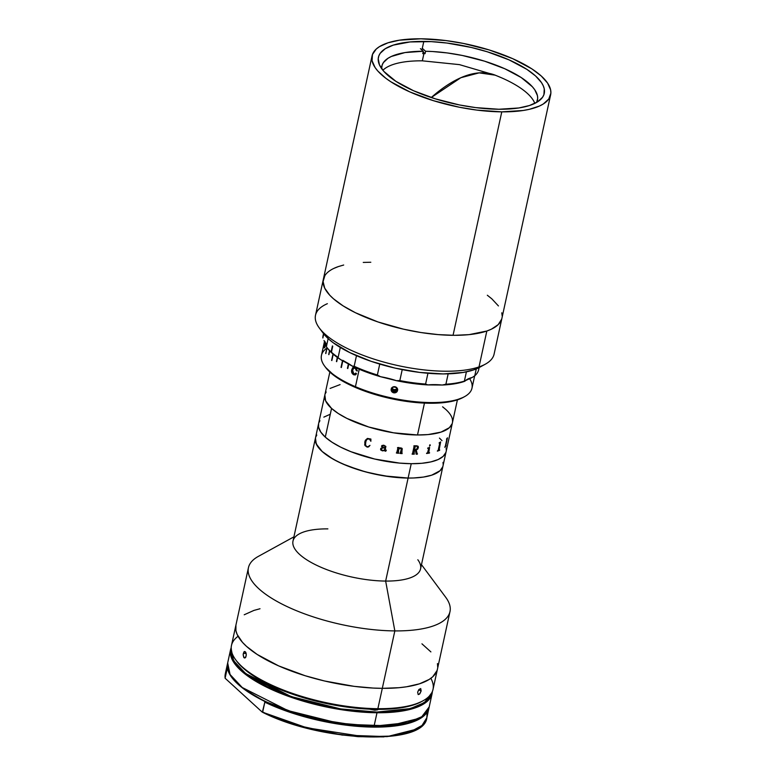 <?xml version="1.0" encoding="UTF-8"?>
<svg xmlns="http://www.w3.org/2000/svg" width="776" height="776" viewBox="0 0 776 776"><rect width="100%" height="100%" fill="white"/><g stroke="black" fill="none" stroke-linecap="round" stroke-linejoin="round"><path stroke-width="1.16" d="M460.828 77.726L479.131 72.866L495.224 75.165A202.691 81.936 111.7 0 0 460.828 77.726A202.691 81.936 111.7 0 0 431.243 97.533L460.828 77.726M423.812 41.409A84.865 29.381 -167.7 0 1 507.533 59.209A84.865 29.381 -167.7 0 1 544.267 93.411A84.865 29.381 -167.7 0 1 498.89 109.251L518.814 107.971L529.436 105.536L537.438 101.937L542.521 97.32L543.898 94.682L544.267 88.881L543.248 85.767L541.444 82.547L535.547 75.941L526.797 69.316L509.085 59.888L487.27 51.779L471.352 47.472L446.966 43.049L431.262 41.632L410.058 41.943L393.267 45.124L385.265 48.713L380.182 53.331L378.804 55.969L378.222 58.792L379.454 64.893L383.839 71.392L395.915 81.344L413.618 90.773L435.443 98.872L459.489 104.954L475.746 107.612L498.89 109.251A84.865 29.381 -167.7 0 1 415.17 91.452A84.865 29.381 -167.7 0 1 378.436 57.249A84.865 29.381 -167.7 0 1 423.812 41.409L421.931 50.023L423.812 41.409M501.781 111.86A91.384 31.641 -167.7 0 1 411.62 92.693A91.384 31.641 -167.7 0 1 372.063 55.862A91.384 31.641 -167.7 0 1 420.922 38.8A91.384 31.641 -167.7 0 1 511.083 57.967A91.384 31.641 -167.7 0 1 550.64 94.798A91.384 31.641 -167.7 0 1 501.781 111.86L453.058 335.319L501.781 111.86L476.852 110.095L459.344 107.233L433.445 100.686L409.951 91.966L390.881 81.8L385.798 78.25L377.873 71.091L375.099 67.551L372.063 60.732L372.461 54.485L376.263 49.033L379.415 46.667L388.029 42.796L399.465 40.177L420.922 38.8L445.86 40.565L463.359 43.427L489.258 49.965L512.761 58.695L531.832 68.851L541.25 75.99L547.604 83.11L550.64 89.919L550.873 93.13L548.768 99.018L543.297 103.984L539.359 106.069L529.28 109.329L523.237 110.473L501.781 111.86M372.063 55.862L323.34 279.321A91.384 31.641 12.3 0 0 362.896 316.152A91.384 31.641 12.3 0 0 453.058 335.319A91.384 31.641 12.3 0 0 501.917 318.257A91.384 31.641 -167.7 0 1 486.833 331.022A91.384 31.641 -167.7 0 1 383.218 323.679A91.384 31.641 -167.7 0 1 323.34 279.321A91.384 31.641 -167.7 0 1 338.423 266.556L343.69 265.023M319.324 328.005L323.165 333.176A86.165 29.837 12.3 0 0 391.502 367.261A86.165 29.837 12.3 0 0 473.729 369.871L479.005 366.922A91.384 31.641 -167.7 0 1 391.802 364.157A91.384 31.641 -167.7 0 1 319.324 328.005A91.384 31.641 -167.7 0 1 327.375 303.688M323.34 279.321L315.512 315.221A91.384 31.641 12.3 0 0 375.39 359.579A91.384 31.641 12.3 0 0 479.005 366.922L486.833 331.022L469.092 334.631L454.445 335.319L438.197 334.611L420.961 332.535L403.413 329.15L377.951 321.943L355.476 312.747L343.128 305.889L333.447 298.76L329.732 295.181L324.717 288.158L323.088 281.543L324.892 275.587M363.255 262.424L370.812 262.249M487.328 295.239L491.809 298.818L498.444 305.948M501.791 312.796L502.179 316.036M501.703 319.111L498.192 324.64L491.392 329.179L486.833 331.022L479.005 366.922A91.384 31.641 12.3 0 0 494.089 354.157L550.64 94.798M333.874 268.399L338.423 266.556M485.301 364.196A91.384 31.641 -167.7 0 1 479.005 366.922L473.729 369.871A86.165 29.837 12.3 0 0 479.655 367.29L485.301 364.196M322.845 332.729L329.102 339.451L333.331 342.827L349.879 352.634L371.064 361.306L395.062 368.105L419.816 372.431L443.183 373.925L463.165 372.451L473.729 369.871L479.704 367.271M534.809 103.392A79.637 27.577 12.3 0 0 493.478 74.535M425.578 51.274A79.637 27.577 -167.7 0 1 503.527 68.191A79.637 27.577 -167.7 0 1 537.467 100.056A79.637 27.577 -167.7 0 1 536.614 102.442L537.681 98.465L537.448 95.691L534.78 89.803L532.375 86.757L521.171 77.513L504.778 68.744L484.583 61.178L462.292 55.465L447.18 52.933L432.542 51.526L425.578 51.274L425.054 53.66L425.578 51.274L422.687 48.665L425.578 51.274M422.765 53.651L423.289 51.255L422.765 53.651A79.637 27.577 -167.7 0 1 423.909 53.651L422.338 60.829L423.909 53.651A79.637 27.577 -167.7 0 1 425.054 53.66L423.143 51.943M423.289 51.255L420.408 48.645L423.289 51.255L404.985 52.574L391.298 56.483L387.971 58.297L383.373 62.623L382.141 65.087L381.637 68.647A79.637 27.577 -167.7 0 1 381.85 66.125A79.637 27.577 -167.7 0 1 423.289 51.255M501.859 77.939L495.224 75.165L459.45 64.631L422.338 60.829A79.637 27.577 12.3 0 0 382.878 70.267M417.827 559.748A65.281 22.601 -167.7 0 1 385.653 581.069L394.839 630.907A103.14 35.706 12.3 0 0 445.666 597.219L421.475 564.656M329.849 372.063L324.843 394.974A65.281 22.601 12.3 0 0 353.099 421.29A65.281 22.601 12.3 0 0 417.507 434.977L393.471 432.804L368.687 426.994L346.95 418.429L338.287 413.511L331.556 408.409L325.29 437.13L331.556 408.409L325.629 400.852L324.853 394.955L325.629 400.852L331.556 408.409A65.281 22.601 -167.7 0 1 324.843 394.974L292.998 541.066A65.281 22.601 12.3 0 0 321.245 567.382A65.281 22.601 12.3 0 0 385.653 581.069L408.108 478.055L385.653 581.069A65.281 22.601 12.3 0 0 420.553 568.886L443.009 465.872A65.281 22.601 -167.7 0 1 408.108 478.055L390.299 476.794L371.539 473.399L359.298 470.081L342.517 463.844L333.001 459.082L322.166 451.486L316.239 443.94L315.463 438.033A65.281 22.601 12.3 0 0 343.71 464.368A65.281 22.601 12.3 0 0 408.108 478.055A65.281 22.601 -167.7 0 1 343.71 464.368A65.281 22.601 -167.7 0 1 315.454 438.062L315.454 441.544L317.626 446.404L322.166 451.486L328.898 456.589L337.56 461.507L347.823 466.066L365.35 471.827L384.071 475.892L408.108 478.055L411.241 463.699A65.281 22.601 -167.7 0 1 346.843 450.002A65.281 22.601 -167.7 0 1 318.587 423.696A65.281 22.601 12.3 0 0 325.29 437.13A65.281 22.601 12.3 0 0 394.858 462.612A65.281 22.601 12.3 0 0 446.142 451.506A65.281 22.601 -167.7 0 1 411.241 463.699L408.108 478.055L413.569 477.977L408.108 478.055A65.281 22.601 12.3 0 0 443.009 465.872L452.408 422.794A65.281 22.601 -167.7 0 1 401.114 433.891A65.281 22.601 -167.7 0 1 331.556 408.409L338.287 413.511L346.95 418.429L368.687 426.994L393.471 432.804L417.507 434.977L424.453 403.103L417.507 434.977L428.08 434.57L441.001 432.116L449.401 427.673L452.117 423.774L449.401 427.673L441.001 432.116L428.08 434.57L417.507 434.977A65.281 22.601 12.3 0 0 452.408 422.794A65.281 22.601 -167.7 0 0 445.696 409.359L442.592 406.799L445.696 409.359M235.778 659.92L236.738 661.21A101.831 35.26 12.3 0 0 377.039 709.361L377.873 708.692A103.14 35.706 12.3 0 0 433.018 689.437L449.973 611.653A103.14 35.706 -167.7 0 1 394.839 630.907L382.306 688.341A103.14 35.706 12.3 0 0 437.451 669.087A103.14 35.706 -167.7 0 1 382.306 688.341L399.029 687.701L406.517 686.789L419.428 683.831L429.157 679.466L432.707 676.798L437.004 670.648L432.707 676.798L429.157 679.466L419.428 683.831L406.517 686.789L399.029 687.701L382.306 688.341L394.839 630.907A103.14 35.706 -167.7 0 1 293.076 609.276A103.14 35.706 -167.7 0 1 248.436 567.712L235.914 625.146A103.14 35.706 12.3 0 0 280.553 666.72A103.14 35.706 12.3 0 0 382.306 688.341A103.14 35.706 -167.7 0 1 280.553 666.72A103.14 35.706 -167.7 0 1 235.914 625.146L231.471 645.496A103.14 35.706 12.3 0 0 276.12 687.061A103.14 35.706 12.3 0 0 377.873 708.692L382.306 688.341L373.256 688.069L382.306 688.341L377.873 708.692A103.14 35.706 -167.7 0 1 235.778 659.92A103.14 35.706 -167.7 0 1 238.067 636.272M260.018 608.743L253.936 610.411L244.207 614.776L253.936 610.411L260.018 608.743M235.923 625.107L235.914 630.655L237.146 634.438L242.471 642.334L246.516 646.369L257.147 654.43L278.671 665.895L305.181 675.741L324.523 680.979L354.166 686.353L373.256 688.069L354.166 686.353L324.523 680.979L305.181 675.741L278.671 665.895L257.147 654.43L246.516 646.369L242.471 642.334L237.146 634.438L235.914 630.655L235.923 625.107M437.712 667.215L437.451 663.587L437.712 667.215M430.893 651.908L421.95 643.828L430.893 651.908M315.735 437.072L316.792 435.045L315.735 437.072M443.009 462.389L443.174 464.678L443.009 462.389M442.727 466.851L440.011 470.751L431.601 475.203L423.434 477.065L413.569 477.977L423.434 477.065L431.601 475.203L440.011 470.751L442.727 466.851M427.683 448.353A65.252 22.591 12.3 0 0 428.507 448.247L428.527 448.256A65.281 22.601 -167.7 0 1 427.683 448.363L427.76 448.014A65.281 22.601 12.3 0 0 428.158 447.965L429.506 447.442A65.281 22.601 12.3 0 0 429.584 447.422L428.75 452.844A65.281 22.601 12.3 0 0 429.555 452.709L429.477 453.058A65.281 22.601 -167.7 0 1 426.567 453.485L426.645 453.135A65.281 22.601 12.3 0 0 427.489 453.019L428.75 448.305M293.91 536.846L258.36 556.382A103.14 35.706 12.3 0 0 278.293 602.108A103.14 35.706 12.3 0 0 394.839 630.907L385.653 581.069A65.281 22.601 -167.7 0 1 311.884 562.842A65.281 22.601 -167.7 0 1 299.274 533.898A65.281 22.601 -167.7 0 1 327.889 528.883M397.322 391.152L397.322 391.152A3.259 3.065 9 0 1 391.123 389.824L391.434 388.407A3.259 3.065 9 0 1 397.642 389.717L396.72 391.977L393.713 392.84L391.88 391.754L391.191 389.096L392.918 386.981L395.042 386.739L397.428 388.708L397.331 391.133M452.573 421.601L452.398 419.312L452.573 421.601M395.828 387.34L394.053 386.933A65.281 22.601 -167.7 0 1 395.828 387.34A65.281 22.601 12.3 0 0 394.053 386.933L395.828 387.34M340.101 384.595L330.101 388.417L340.101 384.595M326.192 391.967L325.134 393.995L326.192 391.967M393.82 386.981L395.944 387.457L393.82 386.981M446.607 438.876A65.281 22.601 12.3 0 0 446.801 438.712L447.422 437.858A65.281 22.601 12.3 0 0 447.461 437.829L445.773 446.064A65.281 22.601 12.3 0 0 446.122 445.696L446.045 446.045A65.281 22.601 -167.7 0 1 444.774 447.257L444.852 446.908A65.281 22.601 12.3 0 0 445.259 446.559L446.928 438.876A65.281 22.601 -167.7 0 1 446.53 439.226L446.607 438.876M439.197 442.756A65.281 22.601 12.3 0 0 439.536 442.64L440.574 441.942A65.281 22.601 12.3 0 0 440.632 441.913L439.061 450.196A65.281 22.601 12.3 0 0 439.711 449.925L439.633 450.274A65.281 22.601 -167.7 0 1 437.373 451.137L437.451 450.788A65.281 22.601 12.3 0 0 438.139 450.546L439.808 442.863A65.281 22.601 -167.7 0 1 439.129 443.106L439.197 442.756M429.836 444.813L430.302 445.327L429.565 446.064L429.836 444.813M418.39 447.529L417.614 449.188L416.237 449.935L417.187 453.805A65.281 22.601 12.3 0 0 417.459 453.795L417.381 454.144A65.281 22.601 -167.7 0 1 416.14 454.173L415.451 449.993A65.281 22.601 -167.7 0 1 414.491 449.993L414.045 453.834A65.281 22.601 12.3 0 0 414.316 453.834L414.238 454.183A65.281 22.601 -167.7 0 1 412.124 454.164L412.201 453.815A65.281 22.601 12.3 0 0 412.473 453.824L414.141 446.142A65.281 22.601 -167.7 0 1 413.88 446.142L413.947 445.793A65.281 22.601 12.3 0 0 416.596 445.802L418.051 446.229L418.39 447.529M398.748 449.091L398.398 452.903A65.281 22.601 12.3 0 0 398.66 452.932L398.583 453.281A65.281 22.601 -167.7 0 1 396.39 453.029L396.468 452.68A65.281 22.601 12.3 0 0 396.73 452.709L397.952 447.965A65.281 22.601 -167.7 0 1 397.506 447.907L397.584 447.558A65.281 22.601 12.3 0 0 397.962 447.606L398.99 447.49A65.281 22.601 12.3 0 0 399.097 447.5L398.854 448.596L400.649 447.81L402.094 448.402L401.89 453.252A65.281 22.601 12.3 0 0 402.152 453.281L402.075 453.63A65.281 22.601 -167.7 0 1 399.912 453.426L399.989 453.077A65.281 22.601 12.3 0 0 400.241 453.097L401.483 448.615L400.222 448.208L398.748 449.091M380.56 449.653L382.442 450.866L380.706 449.964L380.735 448.431L382.355 447.5L384.983 447.5L385.129 446.404L384.324 445.686L381.569 446.413L381.976 445.521L383.761 445.211L385.847 446.413L385.09 450.749L386.099 450.128A65.281 22.601 12.3 0 0 386.341 450.177L385.585 451.263L384.324 450.536L382.432 450.875L384.324 450.526M364.778 441.835L365.04 445.618L367.145 447.102L364.71 444.89L365.253 440.39L367.436 438.43L370.899 439.051L370.86 441.282L369.531 439.167L368.144 438.75L366.65 439.798L365.865 441.515L365.506 444.706L366.408 446.433L367.892 446.772L369.968 445.366L368.755 446.772L367.135 447.102L368.338 446.976M329.994 414.365L323.834 417.129M319.925 420.689L318.868 422.716M318.587 423.667L318.587 427.178L320.76 432.048L325.29 437.13L332.021 442.233L340.693 447.151L350.956 451.71L374.672 459.033L399.553 463.097L411.241 463.699L421.824 463.291L430.884 461.895L438.081 459.567L443.135 456.385L445.86 452.495M446.307 450.322L446.142 448.024M441.99 440.632L439.429 438.081M445.754 446.055L447.422 437.858M444.774 447.257A65.281 22.601 -167.7 0 0 446.045 446.045L446.025 446.035A65.252 22.591 12.3 0 1 444.784 447.219A65.252 22.591 12.3 0 0 446.025 446.035L446.093 445.734M438.954 450.196L440.603 441.922M437.383 451.118A65.252 22.591 12.3 0 0 439.604 450.264L439.682 449.935M439.129 443.086A65.252 22.591 12.3 0 0 439.788 442.853L439.973 442.863M440.002 443.154L438.488 450.061M417.032 453.776L416.227 449.925L417.876 448.858L418.264 446.51M413.802 453.756L414.471 449.983A65.252 22.591 12.3 0 0 415.441 449.983L416.14 454.173A65.252 22.591 12.3 0 0 417.362 454.135L417.44 453.795M412.124 454.154A65.252 22.591 12.3 0 0 414.219 454.173L414.297 453.834M413.88 446.122A65.252 22.591 12.3 0 0 414.132 446.132L414.413 446.219M416.828 446.229L416.217 446.161A65.281 22.601 -167.7 0 1 415.723 446.151L415.713 446.142A65.252 22.591 12.3 0 0 416.198 446.142L416.828 446.229M415.228 446.53L414.559 449.644A65.252 22.591 -167.7 0 1 414.549 449.634L415.228 446.53M382.471 445.909L384.983 446.016M381.559 446.375L382.325 446.54M384.392 450.798L385.982 451.001M384.915 447.839L384.401 447.82L384.915 447.839L384.401 450.187L382.093 450.429L381.375 449.294L382.141 448.121L384.401 447.81L382.141 448.13L381.375 449.294M381.889 446.636L381.54 446.045M367.552 438.925L369.541 439.158L370.87 441.272M369.279 445.851L368.678 446.433M397.506 447.897A65.252 22.591 12.3 0 0 397.952 447.956L398.185 448.159M399.077 448.412L399.087 447.5M401.493 452.912L402.259 449.032M399.912 453.417A65.252 22.591 12.3 0 0 402.065 453.62L402.143 453.271M398.001 452.534L398.748 449.081L401.202 448.276M396.39 453.019A65.252 22.591 12.3 0 0 398.573 453.271L398.651 452.932M429.467 446.025L430.098 444.793M428.498 452.777L429.565 447.432M426.567 453.475A65.252 22.591 12.3 0 0 429.458 453.048L429.535 452.718M414.559 449.644A65.281 22.601 12.3 0 0 415.538 449.644L417.245 448.547L417.333 446.578M324.775 347.667L325.687 343.002L324.678 347.648A77.028 26.665 -167.7 0 0 324.737 347.842L325.765 343.147M327.094 347.735L325.813 353.594A77.028 26.665 -167.7 0 1 325.687 353.4L326.958 347.57M328.927 354.467L329.528 350.694L328.704 354.457A77.028 26.665 -167.7 0 0 328.888 354.661L329.713 350.888L328.888 354.661M333.224 354.215L331.837 360.559A77.028 26.665 -167.7 0 1 331.604 360.355L332.991 354.011M336.735 361.538A76.766 26.578 12.3 0 1 336.639 361.461L337.317 357.397L336.425 361.47A77.028 26.665 -167.7 0 0 336.706 361.684L337.599 357.6L336.706 361.684M342.856 360.675L341.353 367.543A77.028 26.665 -167.7 0 1 341.023 367.339L342.517 360.52M348.472 363.556A77.028 26.665 -167.7 0 1 342.914 360.365M347.793 368.542L348.831 363.808L347.793 368.542A77.028 26.665 -167.7 0 1 347.425 368.338L348.463 363.585M324.533 341.246L321.458 355.379A77.028 26.665 12.3 0 0 355.437 386.69L359.24 369.25L355.437 386.69A77.028 26.665 -167.7 0 1 324.669 366.156A77.028 26.665 -167.7 0 1 327.026 348.036A77.028 26.665 12.3 0 0 326.832 348.172M355.748 367.62L357.338 370.918L356.397 370.763L356 369.007L354.826 368.086L353.361 368.396L352.673 369.696L353.031 373.295L354.389 374.051L355.709 373.12L356.553 373.731L355.33 374.886L353.904 374.827L351.838 372.703L351.586 370.501L352.576 367.834L354.389 367.087M325.008 341.624L323.573 347.881L324.62 341.256M392.559 388.766L393.054 389.164L392.559 388.766M393.616 389.465L393.054 389.164L393.616 389.465M395.498 389.678L396.109 389.513M355.874 387.641L355.437 386.69L355.874 387.641A75.718 26.219 12.3 0 0 463.156 397.428L454.29 400.775L444.115 402.579L432.096 403.248L418.72 402.754L404.49 401.114L389.94 398.398L368.765 392.52L355.874 387.641A75.718 26.219 12.3 0 1 325.629 367.446L335.193 376.389L344.534 382.19L355.874 387.641M348.608 363.682L347.6 368.309A76.766 26.578 12.3 0 0 347.823 368.425M469.412 378.349A77.028 26.665 -167.7 0 1 464.562 396.652A77.028 26.665 -167.7 0 1 355.437 386.69A77.028 26.665 12.3 0 0 471.973 388.194L474.66 375.865M356.553 373.731L355.272 374.905L353.691 374.74L355.34 374.886M354.244 367.019L352.76 367.766L351.868 369.754C351.412 371.985 352.071 373.634 353.846 374.692L353.691 374.74C351.906 373.673 351.247 372.014 351.703 369.793L352.76 373.896L354.312 374.866L355.699 374.75M354.04 368.028L355.204 368.125L353.934 368.057L352.546 370.2L353.827 373.886M353.885 368.086L355.689 368.435L356.397 370.763L355.204 368.125L356.553 370.715L357.484 370.87M355.854 373.072L354.535 374.003M355.311 367.378L357.338 370.918M323.776 346.853L324.601 341.333M324.707 341.207L323.679 346.93L324.872 341.683M324.62 344.903L323.931 346.979M323.767 346.969L323.738 347.774M324.426 345.252L323.728 347.658M397.642 389.717L397.574 390.444M391.123 389.824L391.191 389.096M333.185 354.176L331.837 360.355A76.766 26.578 12.3 0 0 331.876 360.394M342.691 360.597L341.217 367.32A76.766 26.578 12.3 0 0 341.382 367.417M377.369 374.983L379.745 364.08L377.369 374.983A79.637 27.577 -167.7 0 1 354.176 366.262A79.637 27.577 12.3 0 0 377.369 374.983L380.521 376.709L396.429 380.676A78.337 27.121 12.3 0 0 427.906 384.915L425.597 384.042L427.945 373.266L425.597 384.042A79.637 27.577 -167.7 0 1 399.834 380.579A79.637 27.577 12.3 0 0 425.597 384.042L427.906 384.915L442.281 385.032A78.337 27.121 12.3 0 0 464.863 381.239L464.387 381.113L466.405 371.84L464.387 381.113A79.637 27.577 -167.7 0 1 445.899 384.217A79.637 27.577 12.3 0 0 464.387 381.113L472.215 377.475A39.169 13.561 12.3 0 0 464.863 381.239L454.746 383.79L442.281 385.032A39.169 13.561 12.3 0 0 427.906 384.915L412.425 383.441L396.429 380.676A39.169 13.561 12.3 0 0 380.521 376.709L377.369 374.983M356.475 355.68L354.176 366.262L352.188 366.059L365.593 371.782L380.521 376.709A78.337 27.121 12.3 0 1 352.188 366.059A39.169 13.561 12.3 0 0 340.829 359.773L352.188 366.059L354.176 366.262L356.475 355.68M402.22 369.628L399.834 380.579L396.429 380.676L399.834 380.579L402.22 369.628M448.159 373.848L445.899 384.217L442.281 385.032L445.899 384.217L448.159 373.848M323.524 333.641L323.078 335.678A79.637 27.577 12.3 0 0 322.855 337.977L323.747 333.923L322.855 337.977A79.637 27.577 -167.7 0 1 323.679 333.835M332.4 345.921L331.09 351.906A79.637 27.577 -167.7 0 1 326.405 346.814A79.637 27.577 -167.7 0 1 326.356 346.746L328.141 338.588L326.356 346.746A79.637 27.577 12.3 0 0 331.09 351.906L332.4 345.921A79.637 27.577 12.3 0 0 332.739 346.232L331.439 352.217A79.637 27.577 12.3 0 0 338.132 357.387L340.295 347.444L338.132 357.387A79.637 27.577 -167.7 0 1 331.439 352.217L332.739 346.232M326.512 346.057A39.169 13.561 12.3 0 0 323.97 340.567L326.056 343.787L326.444 346.785M478.918 367.688A79.637 27.577 -167.7 0 1 474.766 375.797L476.27 368.91L474.766 375.797A79.637 27.577 12.3 0 0 478.695 369.609L479.141 367.572M474.766 375.797L472.215 377.475L474.766 375.797M327.336 348.065L332.147 353.264L340.829 359.773A78.337 27.121 12.3 0 1 327.365 348.104L326.405 346.814M393.044 387.117L394.994 386.768L393.044 387.117L392.336 389.125L393.839 390.735L394.014 389.659L396.226 389.261L396.051 390.338L393.839 390.735L396.051 390.338L396.759 388.33L395.401 386.875L396.759 388.33M397.7 389.348L396.352 391.25L393.956 391.676L391.899 390.376L391.395 388.107M246.312 654.808L245.555 657.495L244.644 658.009L243.771 657.427L243.14 654.692L244.149 651.704L245.846 652.48L246.312 654.808L245.808 657.097L244.033 657.738L243.14 654.692L243.877 652.005L244.741 651.481L245.604 652.063L246.312 654.808M246.176 653.47L243.286 653.44L246.176 653.47M244.149 651.704L244.721 651.481M421.164 690.921L418.681 689.864L421.164 690.921L419.515 694.093L418.177 694.578L417.663 692.182L418.662 689.893L420.718 688.564L421.164 690.921L419.874 693.705L418.177 694.578L417.663 692.182L419.011 689.428L420.718 688.564L421.164 690.921M236.709 661.171L242.956 667.923L247.796 671.909L266.973 683.549L291.747 693.909L319.984 702.096L349.248 707.392L377.039 709.361L400.94 707.828L413.686 704.909L421.737 701.504M430.855 678.311A103.14 35.706 -167.7 0 1 423.095 700.757A103.14 35.706 -167.7 0 1 377.873 708.692L377.039 709.361A101.831 35.26 12.3 0 0 421.688 701.533L423.095 700.757M245.264 657.786L244.644 658.009M227.572 663.441L227.271 668.243A103.14 35.706 -167.7 0 1 227.455 663.917L225.321 673.733A103.14 35.706 12.3 0 0 225.127 678.059L227.271 668.243L225.127 678.059L225.321 673.733L225.127 678.059M415.422 720.157L407.264 722.941L397.457 724.939L386.196 726.113L373.731 726.433L346.232 724.512L331.769 722.31L302.941 715.656L289.167 711.34L264.364 701.184L264.829 702.173L308.858 717.965L366.35 726.918L392.423 726.288L412.163 722.204L424.171 715.647L429.089 707.392A103.14 35.706 -167.7 0 1 429.002 707.867A103.14 35.706 -167.7 0 1 368.387 726.996A103.14 35.706 -167.7 0 1 264.829 702.173L262.686 711.99A103.14 35.706 12.3 0 0 366.243 736.812A103.14 35.706 12.3 0 0 426.858 717.674L422.037 725.453L410.019 732.02L390.279 736.104L364.206 736.734L306.714 727.781L262.181 712.077L225.127 678.243L262.181 712.077M419.001 718.382L389.261 725.88L344.069 724.231L298.45 714.337L264.364 701.184L264.829 702.173L262.356 712.164M262.472 712.174L296.626 725.259L342.129 735.056L387.079 736.637L416.654 729.159M427.042 713.357L426.858 717.674L429.099 707.382M273.87 717.247L300.593 726.423L329.422 733.077L357.969 736.667L383.848 736.88M395.1 735.706L404.917 733.708M374.061 726.161A103.14 35.706 12.3 0 0 429.206 706.907L421.824 716.684L407.71 722.66L374.061 726.161L337.686 722.99L288.022 710.622L242.238 687.507L230.065 674.509L227.669 662.966A103.14 35.706 12.3 0 0 272.308 704.53A103.14 35.706 12.3 0 0 374.061 726.161L376.99 712.756L374.061 726.161M432.407 691.416L432.125 693.502A103.14 35.706 -167.7 0 1 376.99 712.756L410.63 709.264L424.753 703.279L432.125 693.502L429.206 706.907C426.208 728.16 365.098 732.787 307.975 717.072C259.601 704.54 222.993 680.368 227.669 662.966L230.588 649.56L232.984 661.103L245.158 674.101L290.942 697.226L340.606 709.594L376.99 712.756A103.14 35.706 -167.7 0 1 275.228 691.125A103.14 35.706 -167.7 0 1 230.588 649.56L231.2 647.543M231.326 648.688L231.452 655.72L235.322 663.325L242.781 671.221L253.558 679.107L267.235 686.692L283.318 693.695L301.195 699.855L320.207 704.938L339.636 708.75L358.755 711.155L376.864 712.067L393.267 711.447L407.371 709.312L418.633 705.753L426.645 700.903L429.332 698.041L431.737 692.832L424.443 702.6L410.397 708.575L376.864 712.067L340.625 708.915L291.145 696.576L245.594 673.539L233.537 660.589L231.219 649.114M378.911 708.895L377.553 709.865L374.779 710.195L367.678 708.808M332.574 704.753L316.055 701.145M232.169 677.652L235.487 681.619L244.644 689.544L264.102 701.058L288.934 711.262L307.471 716.908M326.783 721.37L346.144 724.503L364.846 726.161M382.19 726.307L397.516 724.929L404.238 723.678L415.509 720.118M231.801 656.845L231.258 657.447M457.404 399.873L452.408 422.794M324.669 366.156L325.629 367.446M464.562 396.652L463.156 397.428M426.858 717.674C424.317 746.202 320.566 742.04 262.259 712.125"/></g></svg>
